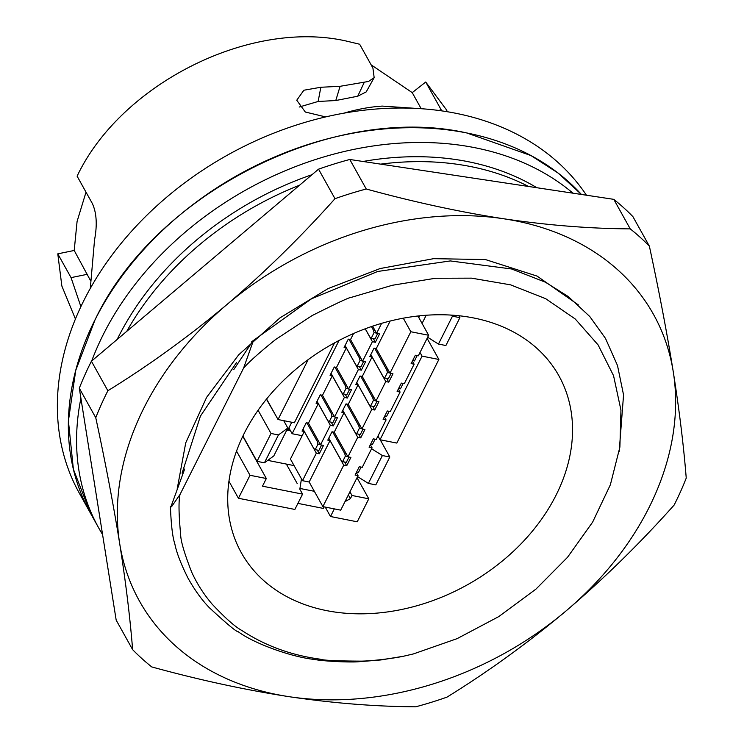 <?xml version="1.0" encoding="UTF-8"?>
<svg xmlns="http://www.w3.org/2000/svg" width="744" height="744" viewBox="0 0 744 744"><rect width="100%" height="100%" fill="white"/><g stroke="black" fill="none" stroke-linecap="round" stroke-linejoin="round"><path stroke-width="1.12" d="M290.569 430.888L287.705 430.32L291.76 422.257M267.728 460.378L294.085 465.605M288.914 427.921L292.141 433.715L302.166 435.705L290.43 459.048L302.492 480.689L309.169 482.019L322.887 506.618L340.706 510.151L358.05 475.667L355.074 475.072L359.278 466.711L362.254 467.306L372.065 447.795L369.098 447.209L373.302 438.848L376.269 439.434L386.08 419.923L383.113 419.337L387.317 410.976L390.284 411.562L400.095 392.051L397.129 391.465L401.332 383.104L404.299 383.69L414.11 364.188L411.144 363.593L415.347 355.232L418.323 355.827L428.656 335.274L410.837 331.74L403.285 318.181M417.923 316.005L428.656 335.274M302.492 480.689L316.33 453.17L304.268 431.52L302.045 431.083L306.249 422.722L308.472 423.159L320.534 444.81L330.345 425.308L318.283 403.657L316.061 403.211L320.264 394.85L322.487 395.297L334.558 416.938L344.37 397.436L332.298 375.785L330.076 375.339L334.279 366.978L336.511 367.424L348.573 389.075L358.385 369.563L346.323 347.913L344.091 347.476L348.294 339.115L350.526 339.552L362.588 361.203L372.4 341.691L365.211 328.792M302.166 435.705L304.268 431.52M322.887 506.618L343.728 465.167L330.02 440.56L309.169 482.019M356.329 472.579L358.05 475.667M419.709 315.809L418.807 317.595M390.144 321.036L376.278 348.592L389.986 373.2L410.837 331.74M372.604 326.16L376.603 333.331L381.635 323.333M330.02 440.56L327.797 440.123L332.001 431.762L334.223 432.199L344.044 412.697L341.812 412.25L346.016 403.89L348.248 404.336L358.059 384.825L355.827 384.378L360.031 376.018L362.263 376.464L372.074 356.953L369.842 356.516L374.055 348.155L376.278 348.592M344.63 462.033L346.704 465.753L343.728 465.167M358.645 434.171L360.719 437.881L357.752 437.295L344.044 412.697M372.67 406.298L374.734 410.018L371.768 409.423L358.059 384.825M386.685 378.426L388.749 382.146L385.783 381.56L372.074 356.953M317.232 450.046L319.306 453.756L316.33 453.17M331.247 422.173L333.321 425.894L330.345 425.308M345.263 394.311L347.336 398.021L344.37 397.436M359.278 366.439L361.352 370.149L358.385 369.563M373.302 338.567L375.367 342.287L372.4 341.691M292.141 433.715L339.05 340.454M376.603 333.331L379.57 333.926L375.367 342.287M361.352 370.149L365.555 361.789L362.588 361.203M347.336 398.021L351.54 389.661L348.573 389.075M333.321 425.894L337.525 417.533L334.558 416.938M319.306 453.756L323.51 445.396L320.534 444.81M389.986 373.2L392.962 373.786L388.749 382.146M385.783 381.56L375.971 401.062L378.938 401.658L374.734 410.018M371.768 409.423L361.956 428.935L364.923 429.521L360.719 437.881M357.752 437.295L347.941 456.807L350.908 457.393L346.704 465.753M370.345 444.717L372.065 447.795M384.36 416.845L386.08 419.923M398.384 388.973L400.095 392.051M412.399 361.1L414.11 364.188M334.223 432.199L347.941 456.807M348.248 404.336L361.956 428.935M362.263 376.464L375.971 401.062M318.283 403.657L308.472 423.159M332.298 375.785L322.487 395.297M346.323 347.913L336.511 367.424M353.558 333.517L350.526 339.552M370.819 354.572L383.244 376.855L384.657 378.026L388.368 378.761L391.056 373.404M384.657 378.026L387.438 372.493L386.741 369.889L374.706 348.285M389.865 372.977L387.438 372.493M388.322 370.196L386.741 369.889M417.161 355.595L414.473 360.952L412.66 360.589M374.939 330.336L373.358 330.029L371.433 326.56M376.483 333.117L374.055 332.633L373.358 330.029M377.673 333.544L374.985 338.901L371.275 338.167L374.055 332.633M365.276 328.774L369.861 336.995L371.275 338.167M297.2 483.535L286.356 464.07M324.161 506.869L323.38 508.422L297.916 503.381M301.459 478.848L299.944 488.455L314.349 491.31M356.804 382.435L369.229 404.727L370.642 405.899L374.353 406.633L377.041 401.276M370.642 405.899L373.423 400.365L372.725 397.752L360.691 376.148M375.85 400.849L373.423 400.365M374.297 398.068L372.725 397.752M342.789 410.307L355.204 432.589L356.618 433.761L360.338 434.505L363.026 429.149M356.618 433.761L359.408 428.237L358.71 425.624L346.676 404.02M361.835 428.711L359.408 428.237M360.282 425.94L358.71 425.624M328.774 438.179L341.189 460.462L342.603 461.633L346.313 462.368L349.01 457.011M342.603 461.633L345.383 456.1L344.695 453.496L332.652 431.892M347.811 456.584L345.383 456.1M346.267 453.803L344.695 453.496M360.914 358.208L359.343 357.892L348.955 339.245M362.468 360.979L360.04 360.505L359.343 357.892M363.658 361.417L360.97 366.773L357.26 366.039L360.04 360.505M345.067 345.532L355.837 364.858L357.26 366.039M346.899 386.08L345.328 385.764L334.93 367.108M348.452 388.852L346.025 388.368L345.328 385.764M349.643 389.289L346.946 394.636L343.235 393.902L346.025 388.368M331.052 373.404L341.822 392.73L343.235 393.902M332.884 413.943L331.312 413.636L320.915 394.98M334.428 416.724L332.001 416.24L331.312 413.636M335.628 417.152L332.931 422.508L329.22 421.774L332.001 416.24M317.037 401.267L327.806 420.602L329.22 421.774M318.869 441.815L317.297 441.499L306.9 422.852M320.413 444.596L317.986 444.112L317.297 441.499M321.613 445.024L318.916 450.38L315.205 449.646L317.986 444.112M303.022 429.139L313.791 448.474L315.205 449.646M403.146 383.467L400.458 388.824L398.635 388.461M389.131 411.33L386.434 416.687L384.62 416.333M375.116 439.202L372.418 444.559L370.605 444.196M361.1 467.074L358.403 472.431L356.59 472.068M473.723 317.976A181.768 138.012 -29.1 0 1 558.911 375.813A181.768 138.012 -29.1 0 1 519.535 545.352A181.768 138.012 -29.1 0 1 326.542 610.61A181.768 138.012 -29.1 0 1 241.354 552.773A181.768 138.012 -29.1 0 1 280.73 383.234A181.768 138.012 -29.1 0 1 473.723 317.976M95.055 319.799C155.245 192.519 333.386 102.932 466.627 132.925L530.984 155.57L558.205 173.138L581.408 194.454A294.289 223.442 -29.1 0 0 466.627 132.925A294.289 223.442 -29.1 0 0 154.166 238.582A294.289 223.442 -29.1 0 0 90.415 513.072L73.377 469.166L68.411 420.881L75.749 370.354L95.055 319.799M586.458 195.226A294.289 223.442 150.9 0 0 455.663 113.246A294.289 223.442 150.9 0 0 143.201 218.894A294.289 223.442 150.9 0 0 79.45 493.393L98.645 527.831A294.289 223.442 -29.1 0 1 80.91 398.254M416.882 108.447L382.239 106.085C369.833 106.894 356.832 109.312 343.244 113.348M325.649 116.91L305.31 112.028L296.754 100.226L303.877 90.219L320.85 87.262L340.092 86.304L368.513 81.449L374.167 77.664L372.911 68.03L359.65 44.231L345.951 40.966C249.203 19.242 120.723 84.221 77.106 176.17L92.303 203.438C96.618 212.747 97.371 224.883 94.553 239.856L90.294 288.467M80.901 306.668L71.052 277.633L57.79 253.844L74.205 250.468L77.078 221.47L86.016 192.157M75.442 319.046L61.854 286.031L57.79 253.844M371.126 64.83L412.232 92.628L425.726 82.026L446.102 109.359M425.726 82.026L441.769 110.884M403.453 656.245C393.158 658.431 372.307 660.988 361.314 661.137C336.855 661.025 323.082 660.365 320.004 659.156C291.025 655.222 264.976 645.662 241.865 630.494C235.095 626.82 225.181 618.031 212.124 604.137C203.698 594.233 196.862 583.519 191.627 571.996C184.373 553.369 180.718 540.944 180.671 534.722C178.718 514.327 178.504 500.907 180.029 494.472L243.595 368.085C249.082 361.807 259.73 352.293 275.55 339.562L311.95 315.67C337.06 303.031 350.192 296.93 351.326 297.358L392.33 285.278L435.445 278.265L471.473 278.144L510.589 284.85L545.715 298.707L575.242 318.99L598.092 344.9L613.558 375.692L620.952 410.139L619.891 447.088L610.368 484.763L592.643 522.102L567.486 557.34L535.95 589.109L498.731 616.618L457.132 638.631L413.432 653.92L403.453 656.245L380.937 659.947L358.441 661.76C350.126 662.476 323.352 661.286 314.368 659.444C292.206 657.157 254.653 643.886 238.229 631.74C236.583 632 226.957 623.984 209.324 607.681C201.68 599.766 194.556 589.871 187.944 578.014C180.839 563.747 176.468 552.383 174.849 543.938C172.589 537.382 171.111 524.836 170.404 506.283L171.492 506.785L180.029 494.472M377.971 436.058L380.026 439.741L396.822 443.08L438.876 359.464L427.112 338.353M389.819 457.011L382.397 455.542L368.373 483.405L375.804 484.883L389.819 457.011L380.221 439.788M325.249 507.092L330.503 516.513L357.232 521.804L368.792 498.815L357.027 477.695M427.651 337.264L438.458 344.063L445.889 345.532L459.904 317.66L458.825 315.726M236.536 451.115L250.003 475.277L238.433 498.266L228.947 481.238M258.094 410.26L271.03 433.473L257.015 461.336L242.916 436.049M308.165 359.622L278.033 419.532L266.594 398.998M238.433 498.266L294.866 509.445L302.576 494.118L299.692 488.957M184.679 469.008L171.148 506.153L170.404 506.283M243.595 368.085L252.848 342.156L251.76 341.663L311.504 298.79L377.701 271.467L450.306 260.93L511.621 268.984L545.426 282.209L568.286 296.568L589.787 316.535L605.495 338.418L617.501 365.537L623.556 394.934L619.166 451.766M233.849 369.47L252.495 341.524M171.492 506.785L171.139 506.162M438.876 359.464L422.071 356.134L420.016 352.451M380.026 439.741L422.071 356.134M382.397 455.542L371.582 448.744M357.566 476.616L368.373 483.405M368.792 498.815L351.986 495.485L349.931 491.793M450.687 315.065L452.473 316.191L459.904 317.66M438.458 344.063L452.473 316.191M242.804 436.282L266.333 478.513L250.003 475.277M257.015 461.336L264.436 462.815L273.801 455.914L287.816 428.042L278.451 434.942L271.03 433.473M264.436 462.815L278.451 434.942M283.706 420.658L287.816 428.042M266.445 399.175L276.666 417.077M278.033 419.532L294.373 422.769L334.567 342.844M266.333 478.513L262.483 486.176L302.576 494.118M344.965 501.67L350.415 498.62L351.986 495.485M330.503 516.513L334.335 508.887M350.415 498.62L348.359 494.927M422.071 323.445L426.191 315.242M74.205 250.468L90.34 280.293M374.158 77.664L366.206 91.903L357.734 96.209L335.777 100.533L318.134 101.472L299.209 107.034M421.188 108.708L412.232 92.628M126.787 331.312A276.982 210.301 -29.1 0 1 299.572 185.21M380.612 164.136A276.982 210.301 -29.1 0 1 470.589 166.544A276.982 210.301 -29.1 0 1 528.547 186.474M363.035 161.476A276.982 210.301 -29.1 0 1 467.846 161.625A276.982 210.301 -29.1 0 1 536.852 187.73M102.57 534.518A294.289 223.442 -29.1 0 1 98.645 527.831M91.679 360.998A294.289 223.442 -29.1 0 1 474.858 147.693A294.289 223.442 -29.1 0 1 572.973 193.18M117.161 339.45A276.982 210.301 -29.1 0 1 311.996 174.701M182.094 473.11L200.415 416.119L236.453 362.672M177.156 489.134L185.73 442.857L206.665 397.268L238.703 354.804L280.004 317.846L328.058 288.598L380.128 268.547L433.594 258.67L485.423 259.554L537.084 276.098L578.348 304.91M79.31 388.201L116.176 620.115L132.627 649.642C130.079 617.585 125.764 582.217 119.682 543.52A294.289 223.442 150.9 0 0 289.249 696.71A294.289 223.442 150.9 0 0 566.054 610.926A294.289 223.442 150.9 0 0 673.292 371.963A294.289 223.442 150.9 0 0 503.716 218.773A294.289 223.442 150.9 0 0 226.92 304.556A294.289 223.442 150.9 0 0 119.682 543.52C113.414 504.553 105.443 462.619 95.762 417.719L79.31 388.201A330.643 251.044 -29.1 0 1 91.419 361.221L318.544 169.167A330.643 251.044 -29.1 0 1 349.792 159.476L613.781 199.346A330.643 251.044 -29.1 0 1 632.921 216.643L649.373 246.162A330.643 251.044 150.9 0 0 630.233 228.873C589.955 228.641 547.789 225.283 503.716 218.773C459.56 211.956 413.738 202.033 366.243 189.004A330.643 251.044 150.9 0 0 334.995 198.685C300.846 236.964 264.817 272.257 226.92 304.556C188.762 336.567 149.079 365.295 107.871 390.74A330.643 251.044 150.9 0 0 95.762 417.719M132.627 649.642A330.643 251.044 150.9 0 0 151.767 666.931C199.169 679.951 244.99 689.874 289.249 696.71C333.228 703.201 375.394 706.567 415.757 706.8A330.643 251.044 150.9 0 0 447.005 697.119C488.278 671.618 527.961 642.89 566.054 610.926C604.016 578.572 640.045 543.287 674.129 505.064A330.643 251.044 150.9 0 0 686.238 478.085C683.68 445.963 679.365 410.595 673.292 371.963C667.015 332.931 659.044 290.997 649.373 246.162M91.419 361.221L107.871 390.74M318.544 169.167L334.995 198.685M349.792 159.476L366.243 189.004M613.781 199.346L630.233 228.873M87.466 274.266L71.052 277.633M364.328 82.193L357.734 96.209M335.777 100.533L340.092 86.304M320.85 87.262L318.134 101.472M439.323 110.54L440.913 109.294M447.442 111.758L445.749 108.717"/></g></svg>
